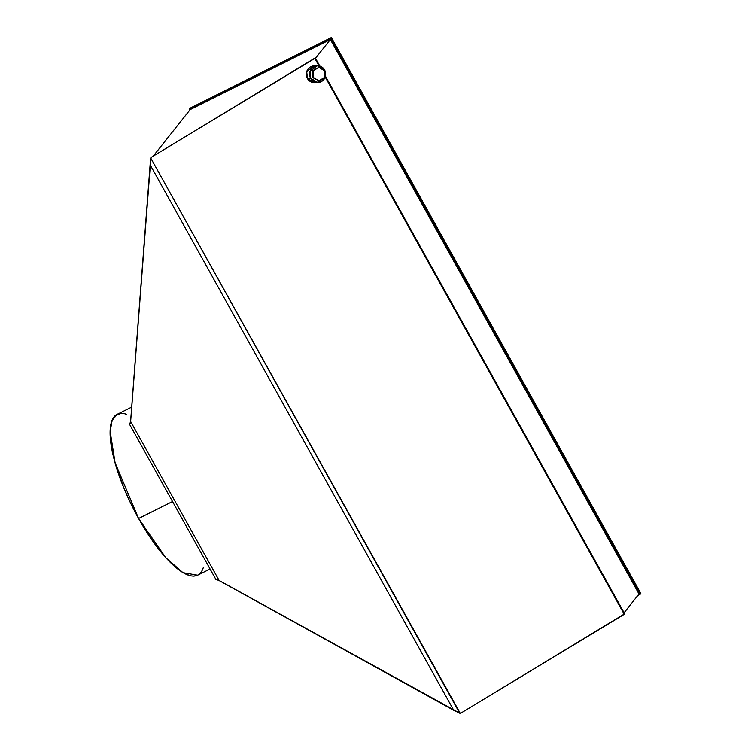 <?xml version="1.0" encoding="UTF-8"?>
<svg xmlns="http://www.w3.org/2000/svg" width="751" height="751" viewBox="0 0 751 751"><rect width="100%" height="100%" fill="white"/><g stroke="black" fill="none" stroke-linecap="round" stroke-linejoin="round"><path stroke-width="1.13" d="M317.917 82.535L314.087 81.681L310.67 78.348A8.402 8.045 -92.1 0 1 313.571 66.867A8.402 8.045 -92.1 0 1 324.582 69.937A8.402 8.045 -92.1 0 1 321.672 81.418A8.402 8.045 -92.1 0 1 310.67 78.348L309.994 71.42L317.316 65.741L324.582 69.937L325.249 76.855L317.926 82.535L310.67 78.348L307.403 78.461L314.66 82.657L319.475 82.319L322.339 80.967L324.854 77.851L325.652 74.687L325.239 71.429L323.108 68.003L319.682 66.022L316.546 65.806L312.914 67.308L310.388 70.425L309.581 74.415L310.67 78.348L307.403 78.461L310.82 81.793L315.439 82.591M131.688 407.098L117.231 414.327L112.096 420.466L110.19 431.665L115.072 462.654L138.588 518.509L172.533 501.546L138.588 518.509L165.746 557.664L182.972 572.684L197.644 575.21L193.439 576.167L190.266 575.782L183 572.694L174.748 566.611L165.84 557.768L156.612 546.503L147.403 533.248L138.588 518.509L130.496 502.87L123.436 486.911L115.372 463.733L111.983 449.642L110.331 437.298L110.5 427.159L112.462 419.612L116.161 414.956L121.446 413.369M318.978 65.863L314.829 58.409L315.26 57.865L319.823 66.06L315.26 57.865L314.829 58.409L318.978 65.863L314.829 58.409L150.904 157.532L315.26 57.865L150.904 157.532L130.477 423.677L129.332 423.93L215.997 579.641L217.152 579.387L460.325 713.45L624.25 614.327L325.192 77.024M325.446 76.161L624.682 613.783L325.446 76.161L624.682 613.783L460.325 713.45L624.25 614.327M130.543 422.297L129.322 423.911L130.477 423.677L129.407 423.724L130.543 422.297L129.332 423.93M190.087 108.172L331.388 37.55L330.684 38.442L189.383 109.064L190.087 108.172L331.388 37.55L640.81 593.468L640.105 594.351L330.684 38.442L189.383 109.064L190.087 108.172L331.388 37.55L330.684 38.442L189.383 109.064L189.252 110.754L190.087 108.172M331.388 37.55L640.81 593.468L637.759 595.524L640.105 594.351L330.684 38.442L331.388 37.55L640.81 593.468L640.105 594.351L330.684 38.442M150.106 164.788L453.735 710.305L460.325 713.45L150.81 158.198L130.477 423.677L130.599 421.442L219.198 580.626L459.725 713.206L150.81 158.198L150.106 164.788L453.735 710.305L219.198 580.626L130.599 421.442L150.106 164.788L453.735 710.305M150.904 157.532L150.81 158.198L150.904 157.532L314.829 58.409M314.857 65.872L310.304 66.98L307.948 69.148L306.324 73.711L307.403 78.461A8.402 8.045 87.9 0 0 316.284 82.422M124.619 413.754L126.609 414.336A89.932 27.759 63.4 0 0 138.588 518.509A89.932 27.759 63.4 0 0 203.268 567.709L202.413 569.925M624.1 612.741L638.988 593.985L330.374 39.521L638.988 593.985L624.1 612.741L638.988 593.985L330.374 39.521L315.486 58.278L330.374 39.521L190.172 109.599L153.664 155.579M330.374 39.521L190.172 109.599L330.374 39.521L315.486 58.278M317.316 65.741L314.049 65.853L306.727 71.542L307.403 78.461L310.67 78.348M216.006 579.65L217.152 579.387L219.198 580.626L130.599 421.442M312.538 77.484L312.519 70.763L312.538 77.484L313.317 77.456L313.289 70.735L312.519 70.763L318.856 67.374L312.519 70.763L318.856 67.374L312.519 70.763L312.538 77.484L318.903 80.817L312.538 77.484L318.903 80.817L312.538 77.484L318.903 80.817L313.317 77.456L313.289 70.735L318.856 67.374L324.451 70.725L324.47 77.456L318.903 80.817M318.856 67.374L324.451 70.725L324.47 77.456L324.451 70.725L318.856 67.374L312.519 70.763M172.533 501.546L138.588 518.509M216.072 579.434L219.198 580.626M315.26 57.865L319.823 66.06M637.759 595.524L640.105 594.351M315.692 65.975A8.402 8.045 87.9 0 0 307.403 78.461M459.725 713.206L150.81 158.198M189.383 109.064L189.252 110.754M313.317 77.456L313.289 70.735M197.644 575.21L210.073 569.005"/></g></svg>
